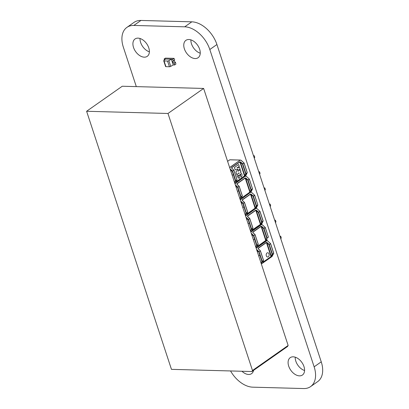 <?xml version="1.0" encoding="UTF-8"?>
<svg xmlns="http://www.w3.org/2000/svg" width="409" height="409" viewBox="0 0 409 409"><rect width="100%" height="100%" fill="white"/><g stroke="black" fill="none" stroke-linecap="round" stroke-linejoin="round"><path stroke-width="0.61" d="M136.315 86.621L123.344 47.173A24.765 15.818 54.9 0 1 126.913 27.383A24.765 15.818 54.9 0 1 133.845 25.44L184.704 26.82A24.765 15.818 54.9 0 1 209.812 49.515L314.138 366.822A24.765 15.818 54.9 0 1 310.569 386.612A24.765 15.818 54.9 0 1 303.636 388.55L252.772 387.17A24.765 15.818 54.9 0 1 230.558 370.953M126.913 27.383L134.024 22.388A24.765 15.818 54.9 0 1 140.952 20.45L191.816 21.83A24.765 15.818 54.9 0 1 216.918 44.525L321.244 361.827A24.765 15.818 54.9 0 1 317.681 381.617L310.569 386.612M295.206 357.169A10.614 6.779 -125.1 0 0 304.572 370.513M293.207 356.822A10.614 6.779 -125.1 0 0 290.237 357.65A10.614 6.779 -125.1 0 0 290.784 370.237A10.614 6.779 -125.1 0 0 302.435 375.027A10.614 6.779 -125.1 0 0 303.089 364.45A10.614 6.779 -125.1 0 0 293.207 356.822M241.985 371.26A10.614 6.779 -125.1 0 0 251.571 373.647A10.614 6.779 -125.1 0 0 253.57 370.355M190.88 39.862A10.614 6.779 -125.1 0 0 200.246 53.206M188.881 39.515A10.614 6.779 -125.1 0 0 185.911 40.343A10.614 6.779 -125.1 0 0 186.458 52.93A10.614 6.779 -125.1 0 0 198.109 57.72A10.614 6.779 -125.1 0 0 198.764 47.142A10.614 6.779 -125.1 0 0 188.881 39.515M140.016 38.487A10.614 6.779 -125.1 0 0 149.387 51.831M138.017 38.134A10.614 6.779 -125.1 0 0 135.047 38.967A10.614 6.779 -125.1 0 0 135.599 51.549A10.614 6.779 -125.1 0 0 147.245 56.34A10.614 6.779 -125.1 0 0 147.9 45.762A10.614 6.779 -125.1 0 0 138.017 38.134M271.965 256.545L261.351 263.994M240.257 160.067L229.786 159.801M229.679 167.664L240.308 160.057L241.162 160.323L243.958 162.935M231.765 168.268L231.642 167.777L239.965 161.933L242.455 164.091L242.788 163.983L242.455 164.091L245.61 173.677L245.942 173.574L244.766 175.415L245.103 175.466L245.942 173.728L247.235 172.659M233.759 170.093L231.729 168.293L233.902 170.185L232.256 171.248L232.486 170.988L230.052 168.784M233.856 170.256L237.051 179.771L236.213 181.627M227.603 161.34L229.797 159.801L240.231 160.083L241.07 160.354L244.101 163.022L242.685 163.825L240.676 162.01L240.446 162.276L244.766 175.415L244.582 175.967L236.167 181.78M234.725 182.997L235.742 180.89L235.41 180.839L237.036 179.822M244.055 163.094L247.251 172.613L246.013 175.318M237.067 184.387L236.944 183.897L245.267 178.053L247.757 180.211L248.089 180.103L247.757 180.211L250.906 189.796L251.244 189.694L250.068 191.535L250.4 191.586L251.244 189.848L252.532 188.779M239.055 186.213L237.031 184.413L239.199 186.305L237.557 187.368L237.787 187.107L235.349 184.904M246.054 175.21L245.512 175.942L234.863 183.416M239.153 186.376L242.353 195.891L241.453 197.869L242.332 195.942M245.702 176.202L246.361 176.386L249.398 179.142L247.987 179.945L245.978 178.13L245.748 178.39L250.068 191.535L249.879 192.087L241.555 198.084L241.514 197.746M234.965 183.733L245.497 176.034M245.584 175.844L247.251 172.613L244.101 163.022L241.162 160.323L240.38 160.077M249.352 179.214L252.471 188.697L249.398 179.142L246.463 176.443L245.615 176.253L246.463 176.443L249.255 179.055M240.022 199.117L241.044 197.01L240.707 196.959L242.353 195.891L239.199 186.305L236.934 184.132M251.351 191.33L252.552 188.733L250.809 192.061L240.16 199.536M260.354 250.855L263.549 260.369L262.711 262.225M267.614 240.921L270.6 243.621L269.183 244.424L267.174 242.609L266.944 242.869L268.953 244.684L269.291 244.582L268.953 244.684L272.108 254.275L272.44 254.326L272.108 254.275L271.08 256.561L262.665 262.379M242.368 200.507L242.246 200.016L250.569 194.173L253.053 196.325L253.391 196.223L253.053 196.325L256.208 205.916L256.54 205.814L255.369 207.654L255.702 207.706L256.54 205.967L257.834 204.899M244.357 202.332L242.327 200.533L244.5 202.424L242.854 203.488L243.084 203.227L240.65 201.023M258.263 248.866L258.14 248.375L266.464 242.532L266.944 242.869L271.269 256.014L271.602 256.065L272.44 254.326L273.733 253.258M261.223 263.595L262.241 261.484L261.908 261.433L263.534 260.415M258.13 248.6L260.4 250.778L259.086 251.739L256.55 249.383M260.257 250.691L258.309 248.933L260.4 250.778L263.549 260.369L262.757 262.563L271.602 256.065M244.444 202.506L247.593 212.092L246.341 213.13L243.191 203.385L244.444 202.506L247.649 212.01L246.811 213.866M251.714 192.562L254.7 195.262L253.283 196.064L251.279 194.249L251.044 194.51L255.369 207.654L255.18 208.201L246.765 214.019M240.262 199.848L250.794 192.153M250.886 191.964L251.31 191.448M254.654 195.333L257.772 204.817L254.7 195.262L251.76 192.562L251.003 192.322M245.323 215.236L246.341 213.13L247.634 212.061M251.663 192.506L254.556 195.17M270.553 243.692L273.693 253.447L272.016 256.525L261.356 264.01M256.653 207.45L257.854 204.848L256.111 208.176L245.461 215.655M256.162 248.207L266.811 240.732L267.66 240.916L270.456 243.529M272.067 256.479L273.749 253.207L270.6 243.621L267.66 240.916L266.898 240.681M255.052 234.735L258.253 244.25L257.414 246.106M261.602 224.561L262.261 224.745L265.298 227.501L263.887 228.304L261.878 226.489L261.648 226.75L263.657 228.565L263.989 228.462L263.657 228.565L266.806 238.156L265.778 240.441L257.455 246.443L265.778 240.599L267.138 238.207L266.806 238.156L268.432 237.138M247.665 216.627L247.542 216.136L255.865 210.292L258.355 212.445L258.687 212.343L258.355 212.445L261.509 222.036L261.842 221.929L260.482 224.321L252.067 230.139M249.659 218.452L247.629 216.647L249.797 218.539L248.156 219.607L248.386 219.347L245.952 217.143M252.966 232.747L252.844 232.256L261.167 226.412L261.648 226.75L265.968 239.894L266.3 239.945M266.786 240.323L266.811 240.732L266.709 240.415L256.06 247.895M266.694 240.512L267.563 240.865M266.77 240.354L267.241 239.756L266.77 240.354M252.834 232.481L255.098 234.659L253.79 235.625L251.249 233.263M254.955 234.572L253.013 232.813L255.098 234.659L258.232 244.296M255.922 247.476L256.939 245.369L256.607 245.318L258.237 244.434L257.358 246.279M249.756 218.616L252.951 228.13L252.113 229.986M256.3 208.442L256.964 208.626L259.996 211.381L258.585 212.184L256.576 210.369L256.346 210.63L260.666 223.774L261.003 223.825L261.842 222.087L263.135 221.018M245.564 215.967L256.095 208.273M256.182 208.084L256.612 207.567M261.954 223.57L263.151 220.967L261.842 221.929L258.687 212.343L259.94 211.463L263.151 220.967L259.996 211.381L257.062 208.682L256.213 208.493L257.062 208.682L259.858 211.289M250.625 231.356L251.642 229.25L251.31 229.198L252.936 228.181M265.252 227.573L268.37 237.056L265.298 227.501L262.348 224.873L265.155 227.409M259.94 211.463L263.094 221.208L261.407 224.296L250.758 231.775M250.865 232.087L261.515 224.613L262.358 224.802L261.397 224.393M261.908 223.682L261.515 224.613L261.484 224.204M270.231 206.663L270.651 205.589L270.15 204.065L269.449 204.28M247.583 219.091L246.775 219.659M249.245 222.92L248.11 223.718M270.15 204.065L269.367 204.045M280.83 238.902L281.249 237.828L280.748 236.305L280.047 236.52M258.181 251.331L257.373 251.893M259.843 255.16L258.713 255.957M280.748 236.305L279.971 236.284M275.528 222.782L275.947 221.709L275.446 220.185L274.746 220.4M252.885 235.211L252.077 235.778M254.546 239.04L253.411 239.838M275.446 220.185L274.669 220.165M264.93 190.543L265.349 189.469L264.848 187.946L264.148 188.16M242.281 202.971L241.479 203.539M243.943 206.806L242.813 207.598M264.848 187.946L264.071 187.925M259.633 174.428L260.052 173.35L259.551 171.826L258.846 172.046M236.985 186.852L236.177 187.419M238.646 190.686L237.511 191.478M259.551 171.826L258.769 171.806M254.332 158.309L254.751 157.235L254.25 155.711L253.549 155.926M231.683 170.732L230.875 171.299M233.345 174.566L232.215 175.359M254.25 155.711L253.473 155.686M237.128 175.389L237.384 176.616L238.882 178.273L237.368 176.616L237.128 175.389L237.46 173.881M239.234 175.839L239.971 175.328L240.078 173.917L240.824 174.357L240.477 175.619L241.019 177.266C242.021 176.478 242.261 175.292 241.75 173.718L240.231 171.949L240.952 171.443L240.364 169.653L237.982 171.325L240.042 168.672L239.587 167.286L236.883 167.987L239.265 166.31L238.672 164.505L234.418 167.491L235.211 169.899L238.217 169.096L235.911 172.025L236.699 174.428L237.476 173.881L237.143 175.389M238.861 173.651L238.237 173.35L238.974 172.833L238.861 173.651L238.958 172.833M241.019 177.266L240.477 175.619L240.809 174.357L240.063 173.917M238.866 178.273L239.546 178.073L239.03 176.494L238.319 176.044L238.483 175.093L239.199 175.691L238.687 175.021M236.699 174.428L235.911 172.025M235.896 172.025L238.196 169.101M235.195 169.899L234.403 167.491L238.672 164.505M236.893 167.976L239.587 167.286M237.997 171.299L240.364 169.653M267.051 252.977A2.122 1.478 91.6 0 0 266.228 255.344A2.122 1.478 91.6 0 0 267.619 257.005A2.122 1.478 91.6 0 0 268.304 256.786A2.122 1.478 91.6 0 0 269.127 254.418A2.122 1.478 91.6 0 0 267.737 252.757A2.122 1.478 91.6 0 0 267.051 252.977M267.737 252.757L267.721 252.757A2.122 1.478 91.6 0 0 267.721 252.757A2.122 1.478 91.6 0 0 267.036 252.977A2.122 1.478 91.6 0 0 266.213 255.344A2.122 1.478 91.6 0 0 267.604 257.005A2.122 1.478 91.6 0 0 267.614 257.005L267.619 257.005M173.232 64.939L174.633 64.98L174.06 63.231A1.253 0.803 54.9 0 1 172.992 62.265A1.253 0.803 54.9 0 1 173.109 61.099A1.253 0.803 54.9 0 1 173.329 61.013L172.756 59.269L171.356 59.228L173.232 64.939L170.732 66.386L168.851 60.675L171.402 59.198L165.553 59.039L163.856 60.542A1.063 0.353 -18.2 0 0 163.718 60.808A1.063 0.353 -18.2 0 0 164.055 60.946L167.547 61.043A1.063 0.353 -18.2 0 0 168.851 60.675M167.547 61.043L169.428 66.754A1.063 0.353 -18.2 0 0 170.732 66.386M169.428 66.754L165.931 66.662L164.055 60.946M163.718 60.808L165.594 66.524A1.063 0.353 -18.2 0 0 165.931 66.662M175.819 63.753L175.441 62.265L175.819 63.753M172.756 59.269L174.045 58.359L174.709 60.041L173.329 61.013M165.507 59.07L164.106 59.034L165.507 59.07M164.433 60.026L164.106 59.034M174.398 60.322A1.207 0.767 -125.1 0 0 174.485 61.416A1.207 0.767 -125.1 0 0 175.425 62.214L174.065 63.247L174.633 64.98M171.356 59.228L172.797 59.233L173.375 60.982L172.797 59.233L164.152 59.003L165.4 58.124L174.045 58.359M173.344 61.059L174.704 60.026L173.344 61.059A1.207 0.767 -125.1 0 0 173.155 61.14A1.207 0.767 -125.1 0 0 173.038 62.245A1.207 0.767 -125.1 0 0 174.045 63.185L174.065 63.247A1.273 0.813 54.9 0 1 172.992 62.26A1.273 0.813 54.9 0 1 173.114 61.084A1.273 0.813 54.9 0 1 173.324 60.997M175.425 62.214L174.045 63.185M174.101 63.201L174.679 64.949L175.926 64.07L175.349 62.326L174.101 63.201M86.606 111.268L122.255 86.238L203.636 88.446L288.14 345.462L287.542 346.5L251.893 371.53L171.458 369.353L86.606 111.268L167.987 113.472L252.491 370.493L251.893 371.53M203.636 88.446L167.987 113.472M288.14 345.462L252.491 370.493M140.952 20.45L133.845 25.44M191.816 21.83L184.704 26.82M216.918 44.525L209.812 49.515M321.244 361.827L314.138 366.822M229.633 167.521L240.308 160.057L229.878 159.776L227.598 161.335M229.797 159.801L227.593 161.32M240.676 162.01L239.863 161.775L231.54 167.618L231.729 168.293M231.54 167.618L231.796 168.237M236.213 181.673L236.259 181.964L245.103 175.466M231.637 168.012L233.902 170.185L237.051 179.771L236.259 181.964M244.582 176.121L239.863 161.775M233.841 170.267L236.995 179.853L235.742 180.737L232.588 171.146L233.841 170.267M242.788 163.983L244.04 163.104L247.194 172.695L245.942 173.574L242.788 163.983M245.978 178.13L245.165 177.895L236.842 183.738L237.031 184.413M236.842 183.738L237.092 184.357M241.555 198.084L249.879 192.24L245.165 177.895M239.142 186.386L242.297 195.972L241.044 196.852L237.89 187.266L239.142 186.386M249.879 192.24L250.4 191.586M248.089 180.103L249.342 179.224L252.496 188.815L251.244 189.694L248.089 180.103M262.711 262.266L262.757 262.563M251.279 194.249L250.461 194.014L242.138 199.858L242.327 200.533M242.138 199.858L242.394 200.476M271.08 256.719L266.361 242.373L258.038 248.217L258.227 248.887M258.038 248.217L258.294 248.83M246.811 213.912L246.857 214.204L255.702 207.706M242.235 200.252L244.5 202.424L247.649 212.01L246.857 214.204M255.18 208.36L250.461 194.014M267.174 242.609L266.361 242.373M256.77 250.052L258.754 251.847L261.908 261.433L261.075 263.151M263.493 260.451L262.241 261.331L259.086 251.739L260.339 250.86L263.493 260.451M272.44 254.168L269.291 244.582L270.543 243.703L273.693 253.289L272.44 254.168M253.391 196.223L254.643 195.344L257.793 204.935L256.54 205.814L253.391 196.223M257.409 246.146L257.455 246.443M256.576 210.369L255.763 210.134L247.44 215.978L247.629 216.647M247.44 215.978L247.696 216.596M265.778 240.599L261.065 226.254L252.742 232.097L252.931 232.767M252.742 232.097L252.992 232.711M252.113 230.032L252.154 230.323L260.477 224.48L255.763 210.134M247.537 216.371L249.797 218.539L252.951 228.13L252.154 230.323M261.878 226.489L261.065 226.254M251.469 233.933L253.452 235.727L256.607 245.318L255.778 247.036M258.197 244.331L256.939 245.211L253.79 235.625L255.042 234.74L258.197 244.331M249.741 218.626L252.895 228.212L251.642 229.091L248.488 219.505L249.741 218.626M260.477 224.48L261.003 223.825M267.143 238.048L263.989 228.462L265.242 227.583L268.396 237.169L267.143 238.048M246.172 217.813L248.156 219.607L251.31 229.198L250.477 230.916M240.87 201.693L242.854 203.488L246.008 213.079L245.18 214.797M235.569 185.574L237.557 187.368L240.707 196.959L239.878 198.677M230.272 169.454L232.256 171.248L235.41 180.839L234.577 182.557"/></g></svg>
